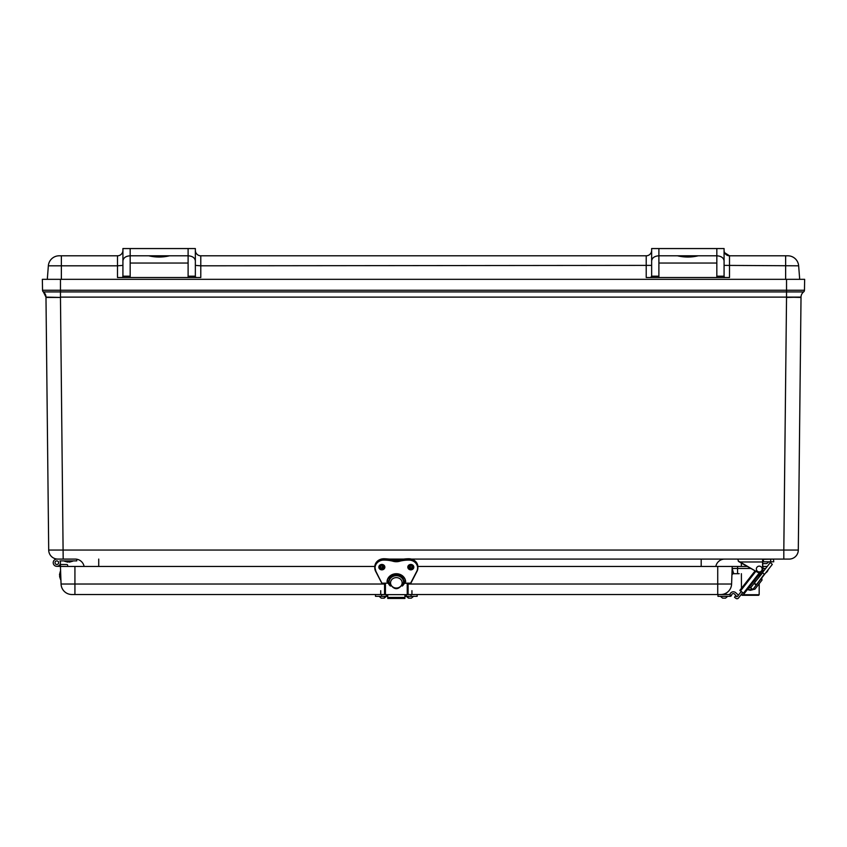 <?xml version="1.0" encoding="UTF-8"?>
<svg xmlns="http://www.w3.org/2000/svg" width="847" height="847" viewBox="0 0 847 847"><rect width="100%" height="100%" fill="white"/><g stroke="black" fill="none" stroke-linecap="round" stroke-linejoin="round"><path stroke-width="1.27" d="M724.079 265.386L798.647 265.81A10.863 10.863 0 0 0 787.816 255.794L729.511 255.794A5.431 5.431 0 0 1 724.079 250.363A5.431 5.431 0 0 0 729.511 255.794A5.431 5.431 0 0 1 724.079 250.363A5.431 5.431 0 0 0 729.511 255.794A5.431 5.431 0 0 1 724.291 251.877A5.431 5.431 0 0 0 729.511 255.794A5.431 5.431 0 0 1 724.079 250.363M658.892 276.196L651.65 276.196L651.65 260.908C652.084 257.806 654.498 256.101 658.892 255.794L658.892 248.552L716.827 248.552L716.827 277.52L658.892 277.52L658.892 255.794L716.827 255.794C721.221 256.101 723.634 257.806 724.079 260.908L724.079 276.842L725.043 277.52L729.511 277.52L729.511 255.794L724.609 252.702M651.65 276.196L650.676 277.52L646.219 277.52L646.219 255.794A5.431 5.431 0 0 0 651.65 250.363A5.431 5.431 0 0 1 646.219 255.794A5.431 5.431 0 0 0 651.65 250.363A5.431 5.431 0 0 1 646.219 255.794A5.431 5.431 0 0 0 651.65 250.363A5.431 5.431 0 0 1 646.219 255.794L200.781 255.794A5.431 5.431 0 0 1 195.35 250.363A5.431 5.431 0 0 0 200.781 255.794A5.431 5.431 0 0 1 195.35 250.363A5.431 5.431 0 0 0 200.781 255.794A5.431 5.431 0 0 1 195.35 250.363A5.431 5.431 0 0 0 200.781 255.794L200.781 265.81L651.65 265.386M658.892 248.552L651.65 248.552L651.65 260.908M122.921 250.363A5.431 5.431 0 0 1 117.489 255.794A5.431 5.431 0 0 0 122.921 250.363A5.431 5.431 0 0 1 117.489 255.794A5.431 5.431 0 0 0 122.921 250.363A5.431 5.431 0 0 1 117.489 255.794L59.184 255.794A10.863 10.863 0 0 0 48.353 265.81L47.305 279.33L48.353 265.81L117.489 265.81L117.489 277.52L121.957 277.52L122.921 276.842L122.921 260.908C123.366 257.806 125.78 256.101 130.173 255.794L130.173 248.552L122.921 248.552L122.921 260.908M195.35 265.386L200.781 265.81L200.781 277.52L196.324 277.52L195.35 276.842L195.35 248.552L188.108 248.552L188.108 277.52L121.957 277.52M650.676 277.52L658.892 277.52M716.827 277.52L725.043 277.52M698.267 255.794C691.332 257.446 684.387 257.446 677.452 255.794M724.079 260.908L724.079 248.552L716.827 248.552M196.324 277.52L188.108 277.52M130.173 277.52L130.173 255.794L188.108 255.794C192.502 256.101 194.916 257.806 195.35 260.908M169.548 255.794C162.613 257.446 155.668 257.446 148.733 255.794M188.108 248.552L130.173 248.552M798.647 265.81L799.695 279.33L798.647 265.81M45.982 297.117L60.465 297.435L45.982 297.117A6.66 6.66 0 0 0 43.388 291.919L45.982 297.117A6.66 6.66 0 0 0 43.388 291.919A2.17 2.17 0 0 1 42.541 290.235A2.17 2.17 0 0 0 43.388 291.919L60.465 291.919L60.465 297.117L786.535 297.117L786.535 291.919L60.465 291.919L60.465 290.235L42.541 290.235L42.35 279.33L60.465 279.33L60.465 290.235L786.535 290.235L786.535 291.919L803.612 291.919A6.66 6.66 0 0 0 801.018 297.117L786.535 297.435L783.814 550.052L48.703 550.052A9.126 9.126 0 0 0 57.818 559.084L75.203 559.084A9.052 9.052 0 0 1 84.107 566.452M786.535 279.33L804.65 279.33L804.459 290.235A2.17 2.17 0 0 1 803.612 291.919A2.17 2.17 0 0 0 804.459 290.235L786.535 290.235L786.535 279.33L60.465 279.33M60.455 560.894L59.968 560.894A3.621 3.621 0 0 1 58.072 566.103A3.621 3.621 0 0 1 53.266 563.329A3.621 3.621 0 0 1 56.834 559.084L63.186 559.084L60.465 297.435L45.982 297.435L48.703 550.052A9.126 9.126 0 0 0 57.818 559.084A9.126 9.126 0 0 1 48.703 550.052M701.189 566.452L701.189 559.084L411.462 559.084L789.182 559.084A9.126 9.126 0 0 0 798.298 550.052L801.018 297.435L786.535 297.117L801.018 297.117A6.66 6.66 0 0 1 803.612 291.919A2.17 2.17 0 0 0 804.459 290.235A2.17 2.17 0 0 1 803.612 291.919M98.728 566.452L98.728 559.084M401.552 559.084L391.113 559.084M715.821 566.452A9.052 9.052 0 0 1 724.714 559.084L701.189 559.084M798.298 550.052L783.814 550.052L783.814 559.084L767.223 559.084M763.168 559.084L762.586 559.084L762.882 561.974L762.882 559.369L773.449 559.084L773.745 561.794L763.443 561.794L763.295 559.084M762.586 559.084L762.882 569.036A3.621 3.621 0 0 1 757.472 572.191L738.446 561.413L737.822 559.084L711.162 559.084M388.985 559.084L403.68 559.084L388.985 559.084M65.897 566.452L56.834 566.325L60.455 566.325L56.834 566.325L60.455 566.325L56.834 566.325L60.455 566.325L56.834 566.325L60.455 566.325L56.834 566.325L60.455 566.325L56.834 566.325L60.455 566.325L56.834 566.325L60.455 566.325L56.834 566.325L60.455 566.325L56.834 566.325L60.455 566.325L56.834 566.325L60.455 566.325L56.834 566.325L60.455 566.325L56.834 566.325L60.455 566.325L60.455 564.515L66.765 564.515A0.911 0.911 0 0 1 67.665 565.383L67.707 566.452M59.523 574.933L60.91 579.814L61.058 584.028A10.863 10.863 0 0 0 71.91 594.52L381.595 594.52L381.595 596.33L387.735 596.33M59.512 574.615L60.37 571.227L60.677 579.824L59.576 576.5M60.37 571.227L60.91 579.814M55.023 562.704A1.81 1.81 0 0 1 57.744 561.138A1.81 1.81 0 0 1 57.744 564.271A1.81 1.81 0 0 1 55.023 562.704M56.834 559.084L60.455 559.084M76.749 559.211L76.749 560.894L59.968 560.894M58.644 562.704A1.81 1.81 0 0 1 55.934 564.271A1.81 1.81 0 0 1 55.934 561.138A1.81 1.81 0 0 1 58.644 562.704M67.665 562.112L64.298 561.127L69.549 562.112L72.906 560.894M64.298 560.894L72.906 561.127L69.549 562.112M732.422 568.506L737.568 568.453L732.136 568.453L731.893 575.441L732.136 568.453L733.703 573.694A1.81 1.81 0 0 0 731.893 575.441L731.924 574.679M747.34 566.452L732.21 566.452L732.168 569.205M733.703 573.694L739.198 573.694M750.866 568.453L737.568 568.453L737.568 573.694M761.591 573.694L759.78 573.694L761.591 573.694L759.23 576.712L759.283 574.33L759.23 576.034M757.038 583.932L756.096 584.663L754.412 583.35L755.45 581.55L754.571 580.364L755.45 581.55L754.37 582.948L770.177 562.715L754.37 582.948L762.649 572.805L764.333 574.118L756.509 584.61L765.582 572.996A5.431 5.431 0 0 0 768.165 569.692A5.431 5.431 0 0 1 765.582 572.996L756.255 585.15L754.01 583.403L754.37 582.948L754.01 583.403L756.233 585.139L752.835 589.501L754.868 589.247L762.004 580.121L758.436 584.684M767.255 566.452L770.177 562.715L767.181 566.537L769.489 563.583L767.255 566.452L762.882 566.452M417.878 566.452L732.21 566.452L731.596 584.028L717.727 584.028L717.727 594.52L720.733 594.52A10.863 10.863 0 0 0 731.596 584.028L732.136 568.453M384.559 584.028L61.058 584.028L60.444 566.452L374.787 566.452M379.212 566.452L380.843 566.452M411.822 566.452L413.452 566.452M404.93 596.33L411.06 596.33L411.06 594.52L717.727 594.52M729.86 594.52A3.621 3.621 0 0 1 735.831 592.773L737.991 594.785A0.836 0.836 0 0 1 737.716 596.172A1.673 1.673 0 0 1 736.032 595.875L734.783 594.298A1.81 1.81 0 0 0 731.564 595.197A1.45 1.45 0 0 1 730.146 596.33L717.97 596.33L717.97 594.52M730.146 596.33L730.146 594.52L720.733 594.52M722.586 598.141L720.437 596.33L722.586 598.141L720.437 596.33L722.586 598.141L720.437 596.33L722.586 598.141L725.54 598.141L727.679 596.33L725.54 598.141M738.256 595.367A0.836 0.836 0 0 0 737.991 594.785L735.831 592.773L737.991 594.785A0.836 0.836 0 0 1 738.256 595.367L741.273 591.502M734.783 594.298A1.81 1.81 0 0 0 731.564 595.197A1.81 1.81 0 0 1 734.783 594.298M409.006 598.141L406.285 596.33L406.285 594.647M404.93 596.172L406.285 596.172L404.93 596.277M411.06 594.52L407.894 594.52M384.771 594.52L381.595 594.52M386.37 594.647L386.37 596.277L387.735 596.172M387.735 596.277L386.37 596.277L383.649 598.141M381.595 596.33L375.507 596.33L375.507 594.52M417.148 594.52L417.148 596.33L411.06 596.33M381.838 598.141L384.22 598.141L386.37 596.33M406.285 596.33L408.423 598.141L410.816 598.141M754.899 582.26L756.117 580.703L754.01 583.403L754.899 582.26L754.412 583.35L756.509 584.61M758.256 582.376L757.409 583.456L758.34 582.44M759.494 572.657L743.444 593.196L744.132 593.726L760.892 572.265M739.844 590.38L755.111 570.857L739.844 590.38L740.532 590.92L755.873 571.28M743.444 593.196L740.532 590.92M741.485 594.732L742.057 595.293L758.594 595.293L759.156 594.732L741.485 594.732L741.485 594.181L738.468 598.035L742.703 592.614L738.468 598.035A1.81 1.81 0 0 1 735.927 598.353L734.497 597.23L735.609 595.812L736.805 596.743L737.589 596.214M769.33 568.21L768.165 569.692A5.431 5.431 0 0 1 765.582 572.996A5.431 5.431 0 0 0 768.165 569.692M767.181 566.537L769.055 564.134M770.579 562.662L772.316 564.377L764.64 574.202M739.886 562.228L738.595 561.063M762.882 561.794L763.443 561.794M759.928 566.22A2.901 2.901 0 0 1 761.358 571.026A2.901 2.901 0 0 1 756.477 569.872A2.901 2.901 0 0 1 759.928 566.22M764.29 563.604L766.101 563.604M383.204 564.928L383.204 568.168M409.461 568.168L409.461 564.928M400.186 559.751L400.155 560.693A10.863 9.762 0 0 1 392.51 560.693A34.356 30.873 180 0 0 383.829 559.698A9.052 8.142 180 0 0 374.776 567.829A9.052 8.142 180 0 0 375.613 571.27L381.775 583.17L375.877 571.28A8.766 7.877 0 0 1 383.829 560.079A34.06 30.619 0 0 1 392.426 561.074L392.51 559.761A10.863 9.762 180 0 0 400.155 559.761A34.356 30.873 0 0 1 408.836 558.755L408.836 558.755A9.052 8.142 0 0 1 417.889 566.897C417.349 561.932 414.331 559.211 408.836 558.734L408.836 559.698A34.356 30.873 180 0 0 400.155 560.693L400.239 561.074A34.06 30.619 0 0 1 408.836 560.079A8.766 7.877 0 0 1 416.788 571.28L410.636 583.159L403.5 583.159M392.479 559.751L392.51 559.761A34.356 30.873 0 0 0 383.829 558.755L383.829 560.079M389.091 581.021A7.242 6.511 0 0 1 389.292 579.412L389.292 580.661A7.242 6.511 180 0 0 389.091 582.408A7.242 6.511 180 0 0 389.292 583.742L389.292 583.731M403.373 583.731L403.373 583.742A7.242 6.511 180 0 0 403.574 582.408A7.242 6.511 180 0 0 403.373 580.661L403.373 579.412A7.242 6.511 0 0 1 403.574 581.021M407.238 583.318L407.238 594.647L385.427 594.647L385.427 583.318M384.559 583.318L384.559 594.266L385.427 594.647M407.238 594.647L408.106 594.266L408.106 583.318M404.93 598.268L404.93 594.647M387.735 594.647L387.735 598.268M382.293 568.464L382.293 565.235L380.843 565.235L380.843 568.326M411.822 568.326L411.822 565.235L410.372 565.235L410.372 568.464M754.031 583.414L750.622 587.776L748.589 588.019L750.622 587.776L753.047 589.639L750.326 590.317L747.403 589.533L753.047 589.639M744.439 584.504L748.97 578.713L744.439 584.504M61.365 255.794L61.365 279.33M785.635 255.794L785.635 279.33M724.079 276.196L716.827 276.196M658.892 263.036L716.827 263.036M117.489 255.794L117.489 265.81L122.921 265.386M195.35 276.196L188.108 276.196M130.173 276.196L122.921 276.196M130.173 263.036L188.108 263.036M195.35 250.363A5.431 5.431 0 0 0 200.781 255.794M646.219 255.794A5.431 5.431 0 0 0 651.65 250.363M797.821 290.235L804.459 290.235M42.541 290.235L49.179 290.235M762.925 571.99L762.882 568.453M765.635 568.517L762.925 568.453L762.999 566.452M737.568 568.453L737.642 566.452M74.928 566.452L74.928 594.52M717.727 566.452L717.727 584.028L408.106 584.028M386.37 594.785L387.735 594.785M404.93 594.785L406.285 594.785M770.611 559.084L770.749 561.794M757.472 572.191L740.034 561.974L762.586 561.974L762.586 569.036A3.335 3.335 0 0 1 757.61 571.937M410.816 564.578A2.721 2.446 0 0 1 410.816 569.459A2.721 2.446 0 0 1 410.816 564.578M410.816 564.441A3.007 2.7 180 0 0 408.212 568.496A3.007 2.7 180 0 0 413.421 568.496A3.007 2.7 180 0 0 410.816 564.441M392.426 561.074A11.149 10.026 180 0 0 400.239 561.074M389.165 583.159L381.796 583.191M403.574 582.376L405.671 581.836A9.338 8.396 180 0 0 396.332 573.726A9.338 8.396 180 0 0 386.994 581.836L389.091 582.376M381.849 564.441A3.007 2.7 180 0 0 379.244 568.496A3.007 2.7 180 0 0 384.453 568.496A3.007 2.7 180 0 0 381.849 564.441M408.148 566.558A2.721 2.446 180 0 0 413.484 566.558M381.849 564.578A2.721 2.446 0 0 1 381.849 569.459A2.721 2.446 0 0 1 381.849 564.578M379.181 566.558A2.721 2.446 180 0 0 384.517 566.558M405.088 582.376L405.088 581.053L403.458 581.021L405.311 580.957M387.354 580.957L389.207 581.053L387.28 580.798M374.776 566.897A9.052 8.142 0 0 1 383.829 558.755C378.334 559.211 375.316 561.932 374.776 566.897L375.877 571.28M410.636 583.318L417.02 571.312L410.89 583.17L403.468 583.318L410.869 583.191M416.788 571.28L417.042 571.27A9.052 8.142 180 0 0 417.889 567.829A9.052 8.142 180 0 0 408.836 559.698L408.836 560.079M405.671 581.836L403.574 581.995M405.385 581.72L405.385 581.73A9.052 8.142 0 0 0 396.332 573.853A9.052 8.142 0 0 0 387.28 581.72L387.28 581.73C387.058 571.598 405.607 571.598 405.385 581.72M386.994 581.836L387.577 581.995L387.577 581.053M387.577 582.376L389.091 581.995M389.292 579.422A7.242 6.511 0 0 1 396.332 574.457A7.242 6.511 0 0 1 403.373 579.422M387.682 579.613A8.692 7.814 180 0 0 387.64 580.333A8.692 7.814 180 0 0 387.672 581.021M388.307 583.318A8.692 7.814 180 0 0 390.446 586.082M402.219 586.082A8.692 7.814 180 0 0 404.358 583.318M404.993 581.021A8.692 7.814 180 0 0 404.982 579.613M403.373 580.65A7.242 6.511 180 0 0 396.332 575.685A7.242 6.511 180 0 0 389.292 580.65M390.541 582.831A5.791 5.209 0 0 1 395.644 577.654A5.791 5.209 0 0 1 401.965 581.593A5.791 5.209 0 0 1 397.021 587.998A5.791 5.209 0 0 1 390.541 582.831M404.93 597.431L387.735 597.431M726.091 594.52L726.091 593.112M413.527 596.33L411.388 598.141L413.527 596.33M379.128 596.33L381.266 598.141L379.128 596.33M380.716 594.52L380.716 590.677M411.938 594.52L411.938 590.677M761.749 578.088L762.004 580.121M768.822 561.794L766.673 563.604M762.882 563.435L763.719 563.604M739.844 561.794L741.993 563.604M413.537 567.024L410.816 564.61L408.106 567.024M384.559 567.024L381.849 564.61L379.128 567.024M408.106 566.082C410.043 569.099 411.854 569.099 413.537 566.082M379.128 566.082C381.065 569.099 382.876 569.099 384.559 566.082M408.836 558.734L400.165 559.729L383.829 558.734M417.042 571.291L417.889 566.897M382.029 583.318L375.623 571.291M389.091 582.408C393.919 590.751 398.746 590.751 403.574 582.408M387.735 598.448L404.93 598.448M382.293 566.177L383.204 566.177M409.461 566.177L410.372 566.177M759.526 576.341L759.293 574.33M750.622 587.776L748.589 588.019M752.835 589.501L754.868 589.247M759.156 594.732L759.208 583.699M741.453 588.326L741.4 573.694M741.369 566.452L741.358 563.52"/></g></svg>
